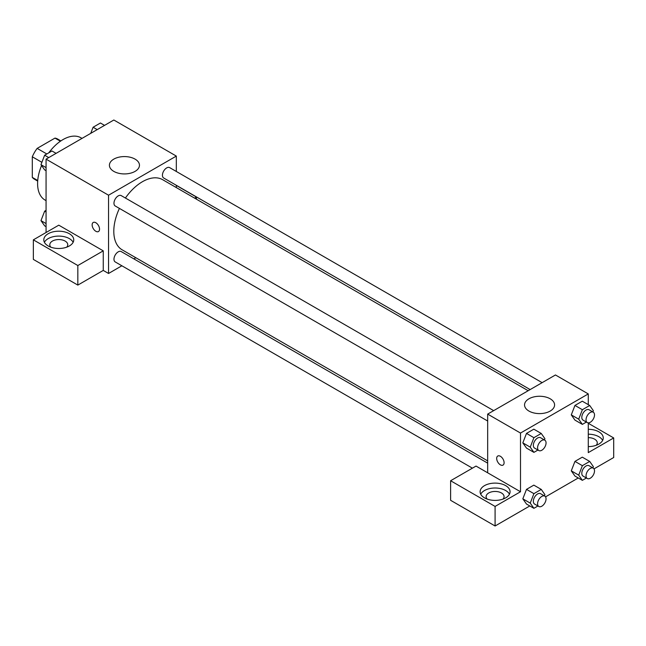 <?xml version="1.0" encoding="UTF-8"?>
<svg xmlns="http://www.w3.org/2000/svg" width="646" height="646" viewBox="0 0 646 646"><rect width="100%" height="100%" fill="white"/><g stroke="black" fill="none" stroke-linecap="round" stroke-linejoin="round"><path stroke-width="0.97" d="M46.811 153.966L37.153 148.394L54.983 138.099A23.199 13.388 120 0 1 57.664 139.051L60.877 140.909M37.726 180.517L32.3 177.384A23.199 13.388 120 0 0 34.472 179.225L37.686 181.082M32.3 177.384L32.3 156.792A23.199 13.388 120 0 1 37.153 148.394M41.885 162.324L32.3 156.792M60.409 141.232L54.983 138.099M41.578 165.529A35.942 20.753 120 0 0 37.597 183.593A35.942 20.753 120 0 0 45.042 200.05L46.068 200.648M82.01 138.389L80.984 137.792A35.942 20.753 120 0 0 48.773 152.836M46.068 232.512L46.068 159.142L113.841 120.011L176.326 156.082L176.326 171.473M176.326 185.305L176.326 187.582M176.326 185.434L196.449 197.046L194.583 198.12M196.449 197.046L196.449 199.202M113.809 159.118A15.028 8.673 180 0 1 130.185 157.236A15.028 8.673 180 0 1 139.463 165.255A15.028 8.673 180 0 1 124.436 173.927A15.028 8.673 180 0 1 109.408 165.255A15.028 8.673 180 0 1 113.809 159.118M121.876 265.781L108.552 273.476L108.552 195.213L46.068 159.142M108.552 195.213L176.326 156.082M93.218 222.466A5.241 3.028 -120 0 0 92.418 226.665A5.241 3.028 -120 0 0 95.842 231.284A5.241 3.028 60 0 1 92.418 226.665A5.241 3.028 60 0 1 93.218 222.466A5.241 3.028 60 0 1 98.458 225.494A5.241 3.028 60 0 1 98.458 231.551A5.241 3.028 60 0 1 95.842 231.284A5.241 3.028 -120 0 0 98.467 231.543M103.255 250.85L58.778 225.171L33.358 239.844L77.835 265.53L103.255 250.85L103.255 270.416L108.552 273.476M48.184 233.731A14.979 8.648 180 0 1 64.503 231.857A14.979 8.648 180 0 1 73.749 239.844A14.979 8.648 180 0 1 58.778 248.492A14.979 8.648 180 0 1 43.799 239.844A14.979 8.648 180 0 1 48.184 233.731M73.143 242.29A14.979 8.648 0 0 0 48.184 238.624A14.979 8.648 0 0 0 44.413 242.29M50.848 247.184A8.987 5.184 180 0 1 49.79 244.737A8.987 5.184 180 0 1 55.338 239.949A8.987 5.184 180 0 1 65.133 241.071A8.987 5.184 180 0 1 67.765 244.737A8.987 5.184 180 0 1 66.7 247.184M77.835 265.53L77.835 285.096L103.255 270.416M33.358 239.844L33.358 259.409L77.835 285.096M135.83 257.722L133.859 258.868M493.665 410.638L121.206 195.601A5.992 3.456 120 0 0 115.214 199.057A5.992 3.456 120 0 0 115.214 205.977L487.673 421.014M487.673 463.142L121.206 251.56A5.992 3.456 120 0 0 116.587 253.167A5.992 3.456 120 0 0 113.971 259.191A5.992 3.456 120 0 0 115.214 261.937L472.412 468.164M542.131 382.666L169.664 167.621A5.992 3.456 120 0 0 165.045 169.228A5.992 3.456 120 0 0 162.429 175.26A5.992 3.456 120 0 0 163.672 177.997L530.148 389.578M528.178 390.717L162.687 179.709A40.496 23.377 120 0 0 125.405 198.031M119.413 208.408A40.496 23.377 120 0 0 113.801 231.308A40.496 23.377 120 0 0 122.191 249.849L487.673 460.864M487.673 472.799L476.029 466.073L450.609 480.745L495.086 506.424L520.506 491.751L487.673 472.799L487.673 414.102L555.455 374.971L588.28 393.923L588.28 404.654M450.609 480.745L450.609 500.311L495.086 525.989L529.801 505.955M545.555 496.855L578.259 477.975M594.013 468.875L613.7 457.513L613.7 437.948L588.28 452.62L588.28 422.847M588.28 437.649A8.987 5.184 180 0 1 594.635 439.167A8.987 5.184 180 0 1 597.267 442.841A8.987 5.184 180 0 1 596.21 445.28M602.645 440.394A14.979 8.648 0 0 0 588.28 434.193M588.28 429.299A14.979 8.648 180 0 1 603.259 437.948A14.979 8.648 180 0 1 588.28 446.596M487.165 499.092A8.987 5.184 180 0 1 486.107 496.645A8.987 5.184 180 0 1 495.086 491.453A8.987 5.184 180 0 1 504.074 496.645A8.987 5.184 180 0 1 503.016 499.092M509.452 494.198A14.979 8.648 0 0 0 484.5 490.532A14.979 8.648 0 0 0 480.729 494.198M484.5 485.639A14.979 8.648 180 0 1 500.82 483.765A14.979 8.648 180 0 1 510.065 491.751A14.979 8.648 180 0 1 495.086 500.4A14.979 8.648 180 0 1 480.115 491.751A14.979 8.648 180 0 1 484.5 485.639M495.086 506.424L495.086 525.989M588.28 423.275L613.7 437.948M586.398 478.016L582.369 480.341L578.703 475.125L582.369 465.669L574.956 461.389L582.296 457.158L574.956 461.389L571.29 470.845L574.956 476.062L571.282 470.853M586.398 422.056L582.369 424.39L574.956 420.11L571.282 414.902M582.369 424.39L578.703 419.165L582.369 409.709L574.956 405.43L582.296 401.198L574.956 405.43L571.29 414.885L574.956 420.11M537.94 450.036L533.911 452.37L526.498 448.09L522.816 442.873L526.498 433.409L533.83 429.178L526.498 433.409L533.911 437.689L541.243 433.458L544.917 438.674L544.425 439.942M533.911 493.649L526.498 489.369L533.83 485.13L526.498 489.369L522.824 498.825L526.498 504.042L522.824 498.825L530.237 503.105L533.911 493.649L541.243 489.41L544.917 494.634L544.425 495.902M520.506 491.751L520.506 433.054L588.28 393.923M550.19 398.792A15.028 8.673 180 0 1 554.591 404.929A15.028 8.673 180 0 1 539.572 413.602A15.028 8.673 180 0 1 524.544 404.929A15.028 8.673 180 0 1 533.822 396.919A15.028 8.673 180 0 1 550.19 398.792M520.506 433.054L487.673 414.102M500.384 464.845A5.241 3.028 60 0 1 496.96 460.227A5.241 3.028 60 0 1 497.767 456.028A5.241 3.028 60 0 1 503.008 459.056A5.241 3.028 60 0 1 503.008 465.112A5.241 3.028 60 0 1 500.384 464.845M497.767 456.028A5.241 3.028 -120 0 0 496.968 460.227A5.241 3.028 -120 0 0 500.392 464.845A5.241 3.028 -120 0 0 503.008 465.104M533.911 452.37L530.237 447.145L533.911 437.689M544.812 440.168L540.573 437.722A5.992 3.456 120 0 0 535.954 439.328A5.992 3.456 120 0 0 533.346 445.36A5.992 3.456 120 0 0 534.581 448.098L538.821 450.545A5.992 3.456 120 0 0 544.812 447.089A5.992 3.456 120 0 0 544.812 440.168A5.992 3.456 120 0 0 540.193 441.775A5.992 3.456 120 0 0 537.577 447.799A5.992 3.456 120 0 0 538.821 450.545M526.498 448.09L522.824 442.865L530.237 447.145M541.243 433.458L533.83 429.178M582.369 409.709L589.709 405.478L593.375 410.695L592.883 411.97M593.27 412.188L589.031 409.742A5.992 3.456 120 0 0 584.42 411.349A5.992 3.456 120 0 0 581.804 417.381A5.992 3.456 120 0 0 583.039 420.118L587.279 422.565A5.992 3.456 120 0 0 593.27 419.109A5.992 3.456 120 0 0 593.27 412.188A5.992 3.456 120 0 0 588.651 413.795A5.992 3.456 120 0 0 586.035 419.827A5.992 3.456 120 0 0 587.279 422.565M578.703 419.165L571.29 414.885M589.709 405.478L582.296 401.198M537.94 505.996L533.911 508.321L530.237 503.105M544.812 496.128L540.573 493.681A5.992 3.456 120 0 0 535.954 495.288A5.992 3.456 120 0 0 533.346 501.312A5.992 3.456 120 0 0 534.581 504.058L538.821 506.504A5.992 3.456 120 0 0 544.812 503.04A5.992 3.456 120 0 0 544.812 496.128A5.992 3.456 120 0 0 540.193 497.735A5.992 3.456 120 0 0 537.577 503.759A5.992 3.456 120 0 0 538.821 506.504M533.911 508.321L526.498 504.042M541.243 489.41L533.83 485.13M582.369 465.669L589.709 461.438L593.375 466.654L592.883 467.922M593.27 468.148L589.031 465.701A5.992 3.456 120 0 0 584.42 467.308A5.992 3.456 120 0 0 581.804 473.332A5.992 3.456 120 0 0 583.039 476.078L587.279 478.524A5.992 3.456 120 0 0 593.27 475.068A5.992 3.456 120 0 0 593.27 468.148A5.992 3.456 120 0 0 588.651 469.755A5.992 3.456 120 0 0 586.035 475.779A5.992 3.456 120 0 0 587.279 478.524M582.369 480.341L574.956 476.062M578.703 475.125L571.29 470.845M589.709 461.438L582.296 457.158M46.068 170.714L44.647 169.89L40.973 164.673L44.647 155.218L51.979 150.978L56.089 153.352M46.068 167.613L40.973 164.673M48.749 157.592L44.647 155.218M90.731 133.351L93.105 127.238L100.445 122.998L104.547 125.372M97.215 129.612L93.105 127.238M46.068 226.673L44.647 225.85L40.973 220.633L44.647 211.177L46.068 210.354M46.068 223.573L40.973 220.633M46.068 211.993L44.647 211.177"/></g></svg>
